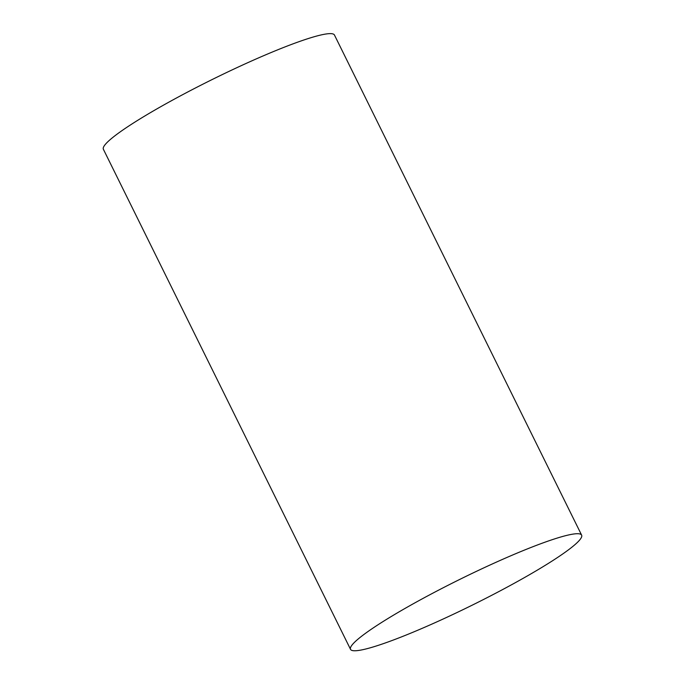 <?xml version="1.0" encoding="UTF-8"?>
<svg xmlns="http://www.w3.org/2000/svg" width="685" height="685" viewBox="0 0 685 685"><rect width="100%" height="100%" fill="white"/><g stroke="black" fill="none" stroke-linecap="round" stroke-linejoin="round"><path stroke-width="1.03" d="M351.61 645.612A128.891 14.299 -26.3 0 1 471.426 573.73A128.891 14.299 -26.3 0 1 581.625 535.131A128.891 14.299 -26.3 0 1 472.419 605.06A128.891 14.299 -26.3 0 1 350.532 649.346A128.891 14.299 -26.3 0 1 351.61 645.612M350.532 649.346L103.375 149.261A128.891 14.299 -26.3 0 1 104.454 145.528A128.891 14.299 -26.3 0 1 224.269 73.638A128.891 14.299 -26.3 0 1 334.468 35.046L581.625 535.131"/></g></svg>
